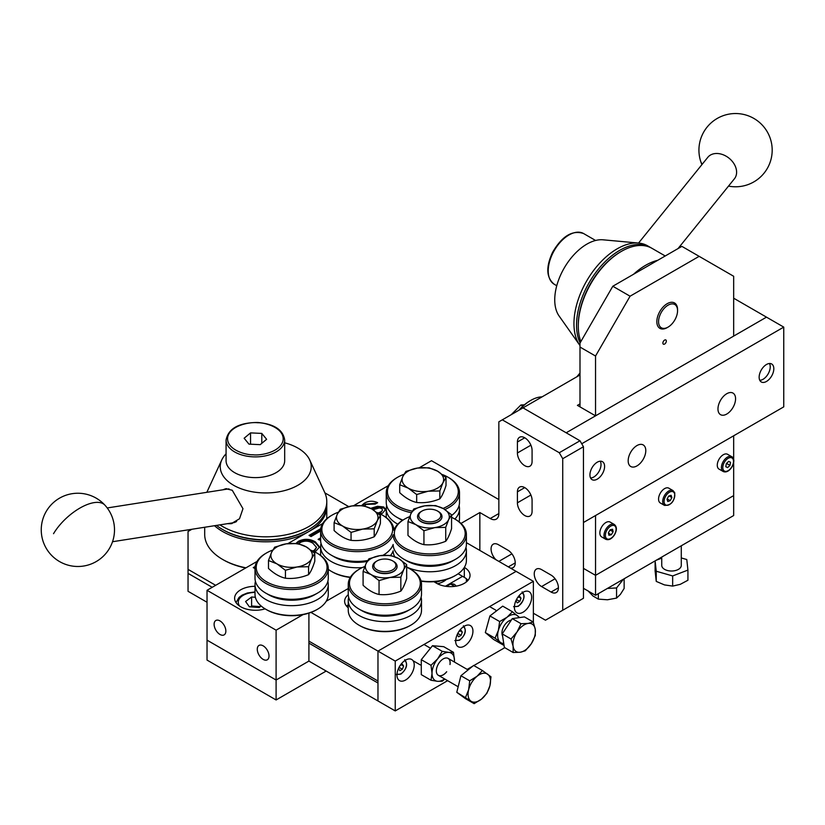 <?xml version="1.0" encoding="UTF-8"?>
<svg xmlns="http://www.w3.org/2000/svg" width="825" height="825" viewBox="0 0 825 825"><rect width="100%" height="100%" fill="white"/><g stroke="black" fill="none" stroke-linecap="round" stroke-linejoin="round"><path stroke-width="1.24" d="M257.039 561.433L207.034 590.298L207.034 640.148L276.097 680.027L207.034 640.148L207.034 660.083L276.097 699.961L326.174 671.055M207.034 590.298L276.097 630.176L276.097 680.027L308.911 661.083L276.097 680.027L276.097 699.961M255.007 586.297A20.759 11.983 -0 0 0 240.704 589.803A20.759 11.983 -0 0 0 234.62 598.28A20.759 11.983 -0 0 0 265.103 608.86M225.854 631.073A8.302 4.795 -120 0 0 222.224 622.72A8.302 4.795 -120 0 0 215.83 620.493A8.302 4.795 -120 0 0 214.108 624.298A8.302 4.795 -120 0 0 217.738 632.651A8.302 4.795 -120 0 0 224.132 634.879A8.302 4.795 -120 0 0 225.854 631.073M269.022 655.999A8.302 4.795 -120 0 0 265.392 647.646A8.302 4.795 -120 0 0 258.998 645.418A8.302 4.795 -120 0 0 257.276 649.213A8.302 4.795 -120 0 0 260.906 657.577A8.302 4.795 -120 0 0 267.3 659.794A8.302 4.795 -120 0 0 269.022 655.999M361.639 505.539L364.238 503.271C368.497 500.765 372.972 500.569 377.664 502.673L375.231 504.085L366.331 504.364L364.537 505.952M370.662 508.355L377.499 506.292L383.78 506.973L385.605 509.499L382.522 513.171L380.583 514.109M371.817 508.984L377.499 507.293L377.499 506.292M377.499 507.293L383.78 507.973L383.78 506.973M383.78 507.973L385.543 510.015M378.211 513.006L380.428 512.067C382.604 510.984 382.965 509.778 381.511 508.468L379.366 507.952L373.044 509.726M379.459 513.562L380.428 513.067L380.428 512.067M362.423 505.591L364.238 504.271L376.726 503.219M380.428 513.067L382.367 510.345M364.238 504.271L364.238 503.271M296.742 543.469L298.382 542.293L298.382 541.293C304.147 538.498 309.808 538.694 315.367 541.86L319.564 546.985L315.067 552.038M298.382 542.293C304.147 539.498 309.808 539.684 315.367 542.86L315.367 541.86M315.367 542.86L319.522 547.501M312.737 550.956L314.263 550.275L316.522 547.377L312.943 543.273C309.107 540.818 305.002 540.499 300.599 542.314L298.897 543.83M313.892 551.471L314.263 550.275M314.263 551.265L316.522 547.377M250.779 606.592L251.316 606.891M287.894 543.613L322.657 523.545M353.512 505.735L388.266 485.667M308.911 640.148L308.911 661.083L377.974 700.961L377.974 683.018L308.911 643.139M461 523.421L479.851 512.542L479.851 550.43M276.097 630.176L302.992 614.646M326.236 601.229L348.253 588.524L326.236 601.229M254.121 568.105L255.038 567.569M255.007 568.621L253.254 567.6L255.152 566.507M320.626 540.21L318.12 539.354L320.626 537.91M318.976 539.859L320.626 538.9M309.901 535.889L320.647 529.691M320.626 531.001L311.035 536.549L309.035 535.394L320.77 528.619M490.215 518.523L498.847 513.542A12.21 7.054 60 0 1 496.31 519.131A12.21 7.054 60 0 1 490.215 518.523L479.851 512.542M295.907 543.417L298.382 541.293M191.885 529.268L188.038 531.486L188.038 569.363L215.665 585.317M212.211 587.307L188.038 573.354L188.038 591.298L207.034 602.26M188.038 573.354L188.038 569.363M348.645 506.581L324.895 492.865M348.263 594.712A19.532 11.282 0 0 0 344.623 601.27A19.532 11.282 0 0 0 348.253 607.808M348.253 604.694A19.532 11.282 0 0 0 346.634 606.251M468.022 580.336A19.532 11.282 0 0 0 464.31 577.345L458.133 573.777M310.953 612.418L377.974 651.111L377.974 681.017L308.911 641.138L308.911 613.13M466.403 542.664L516.11 571.364L377.974 651.111L516.11 571.364L533.373 581.326L533.373 622.462M433.868 581.697L436.683 583.327A19.532 11.282 0 0 0 457.968 585.771A19.532 11.282 0 0 0 470.033 575.345A19.532 11.282 0 0 0 464.341 567.394M451.626 583.976L452.822 584.667M446.418 579.439A19.697 11.375 180 0 1 443.706 581.398A19.697 11.375 180 0 1 437.559 583.801M456.039 586.163A11.354 6.559 120 0 0 454.451 584.451A11.354 6.559 120 0 0 448.769 585.018A11.354 6.559 120 0 0 446.82 586.42M440.168 580.934A18.315 10.57 180 0 1 435.012 582.357M445.438 586.245L462.588 576.345M453.09 585.502A11.354 6.559 120 0 0 452.451 583.925M466.383 581.914L466.383 578.748M438.405 511.541L437.549 511.046A10.993 6.342 180 0 1 437.549 520.018A10.993 6.342 180 0 1 422.008 520.018A10.993 6.342 180 0 1 422.008 511.046A10.993 6.342 180 0 1 437.549 511.046L438.405 511.541A12.21 7.054 180 0 1 441.983 516.533A12.21 7.054 180 0 1 434.445 523.04A12.21 7.054 180 0 1 421.142 521.513A12.21 7.054 180 0 1 417.563 516.533A12.21 7.054 180 0 1 421.142 511.541L422.008 511.046M393.515 561.392L392.648 560.887A10.993 6.342 180 0 1 392.648 569.858A10.993 6.342 180 0 1 377.108 569.858A10.993 6.342 180 0 1 377.108 560.887A10.993 6.342 180 0 1 392.648 560.887L393.515 561.392A12.21 7.054 180 0 1 397.093 566.373A12.21 7.054 180 0 1 389.555 572.89A12.21 7.054 180 0 1 376.252 571.354A12.21 7.054 180 0 1 372.673 566.373A12.21 7.054 180 0 1 376.252 561.392L377.108 560.887M222.977 489.772L225.751 488.72L232.237 490.236L242.963 508.685L239.508 518.76L231.144 523.72L227.36 523.689M226.638 488.637A17.707 13.097 -98.9 0 0 224.369 489.555M226.071 453.822A45.499 26.266 0 0 0 221.781 459.927A45.499 26.266 0 0 0 233.568 485.255A45.499 26.266 0 0 0 288.451 489.442A45.499 26.266 0 0 0 309.705 459.927A45.499 26.266 0 0 0 297.907 448.109A45.499 26.266 0 0 0 284.677 442.798M219.914 524.865A61.05 35.248 0 0 0 222.575 526.494A61.05 35.248 0 0 0 289.101 534.136A61.05 35.248 0 0 0 326.782 501.579A61.05 35.248 0 0 0 324.73 492.504L309.705 459.927M308.911 529.485L308.045 529.99A59.823 34.537 0 0 1 223.431 529.99L222.575 529.485A61.05 35.248 0 0 0 308.911 529.485A61.05 35.248 0 0 0 326.782 504.57L326.782 501.579M214.49 525.711A61.05 35.248 0 0 0 222.575 531.486A61.05 35.248 0 0 0 289.101 539.127A61.05 35.248 0 0 0 326.782 506.56A61.05 35.248 0 0 0 326.762 505.56M245.963 567.817A61.05 35.248 180 0 1 222.575 559.402L222.575 559.402A61.05 35.248 180 0 1 204.693 534.476L204.693 527.257M245.644 568.002A59.823 34.537 180 0 1 223.431 559.897L222.575 559.402L223.431 559.897M216.49 525.401A61.05 35.248 0 0 0 222.575 529.485L223.431 529.99M229.68 523.328A17.707 13.097 -98.9 0 0 232.196 523.504M226.071 439.962L226.071 460.701A29.308 16.923 0 0 0 252.997 477.562A29.308 16.923 0 0 0 284.677 460.701L284.677 439.962A29.308 16.923 180 0 1 252.997 456.833A29.308 16.923 180 0 1 226.071 439.962C228.391 428.443 238.941 422.617 257.709 422.483C274.055 423.906 283.047 429.732 284.677 439.962M248.964 444.128L260.205 444.654L266.619 439.302L261.793 433.414L250.553 432.888L244.138 438.24L248.964 444.128M261.793 443.334L261.793 433.414M250.553 444.201L250.553 432.888M107.219 507.952L227.741 489.029A17.098 12.653 81.1 0 1 229.072 488.916M236.6 521.472A17.098 12.653 81.1 0 1 233.042 522.803L112.53 541.726M417.563 516.625A12.21 7.054 0 0 0 421.142 521.709A12.21 7.054 0 0 0 434.528 523.225A12.21 7.054 0 0 0 441.983 516.625M415.965 524.7A19.532 11.282 0 0 0 434.827 527.618L423.937 530.733L415.965 524.7L407.983 521.524L410.902 513.81L413.82 508.942L424.72 505.838L435.61 505.57L443.592 508.757L451.564 514.779L448.645 519.647L445.727 527.361L434.827 527.618A19.532 11.282 0 0 0 448.645 519.647A19.532 11.282 0 0 0 443.592 508.757A19.532 11.282 0 0 0 424.72 505.838A19.532 11.282 0 0 0 410.902 513.81A19.532 11.282 0 0 0 415.965 524.7M451.564 514.779L451.564 528.681C449.625 534.734 447.676 538.931 445.727 541.262L445.727 527.361M445.727 541.262C438.477 544.252 431.217 545.377 423.937 544.634L423.937 530.733M423.937 544.634C418.636 543.438 413.315 540.375 407.983 535.425L407.983 521.524M371.064 574.551A19.532 11.282 0 0 0 389.936 577.469L379.046 580.573L371.064 574.551L363.093 571.364L366.011 563.65L368.93 558.793L379.83 555.679L390.72 555.421L398.692 558.597L406.673 564.63L403.755 569.498L400.837 577.211L389.936 577.469A19.532 11.282 0 0 0 403.755 569.498A19.532 11.282 0 0 0 398.692 558.597A19.532 11.282 0 0 0 379.83 555.679A19.532 11.282 0 0 0 366.011 563.65A19.532 11.282 0 0 0 371.064 574.551M406.673 564.63L406.673 578.531C404.724 584.585 402.786 588.772 400.837 591.102L400.837 577.211M400.837 591.102C393.587 594.103 386.327 595.227 379.046 594.474L379.046 580.573M379.046 594.474C373.746 593.288 368.424 590.215 363.093 585.265L363.093 571.364M372.673 566.476A12.21 7.054 0 0 0 376.252 571.56A12.21 7.054 0 0 0 389.637 573.066A12.21 7.054 0 0 0 397.093 566.476M442.922 482.749A20.759 11.983 180 0 1 428.237 491.215L439.818 490.937L442.922 482.749L446.016 477.572L437.549 471.168L429.072 467.796L417.491 468.064L405.921 471.374L402.817 476.541L399.723 484.739L408.189 488.122L416.666 494.526L428.237 491.215A20.759 11.983 180 0 1 408.189 488.122A20.759 11.983 180 0 1 402.817 476.541A20.759 11.983 180 0 1 417.491 468.064A20.759 11.983 180 0 1 437.549 471.168A20.759 11.983 180 0 1 442.922 482.749M446.016 477.572L446.016 485.512C443.953 491.948 441.891 496.403 439.818 498.877L439.818 490.937M439.818 498.877C432.114 502.064 424.401 503.25 416.666 502.466C411.036 501.198 405.384 497.939 399.723 492.68L399.723 484.739M416.666 502.466L416.666 494.526M377.303 520.627A20.759 11.983 180 0 1 362.629 529.103L374.199 528.825L377.303 520.627L380.407 515.46L371.931 509.056L363.454 505.673L351.883 505.952L340.302 509.252L337.208 514.429L334.104 522.617L342.581 525.999L351.048 532.403L362.629 529.103A20.759 11.983 180 0 1 342.581 525.999A20.759 11.983 180 0 1 337.208 514.429A20.759 11.983 180 0 1 351.883 505.952A20.759 11.983 180 0 1 371.931 509.056A20.759 11.983 180 0 1 377.303 520.627M380.407 515.46L380.407 523.401C378.345 529.825 376.272 534.28 374.199 536.766L374.199 528.825M374.199 536.766C366.506 539.942 358.782 541.138 351.048 540.344C345.417 539.086 339.766 535.817 334.104 530.558L334.104 522.617M351.048 540.344L351.048 532.403M311.685 558.515A20.759 11.983 180 0 1 297.01 566.981L308.591 566.703L311.685 558.515L314.789 553.338L306.312 546.934L297.846 543.551L286.265 543.83L274.694 547.14L271.59 552.307L268.486 560.505L276.963 563.877L285.44 570.292L297.01 566.981A20.759 11.983 180 0 1 276.963 563.877A20.759 11.983 180 0 1 271.59 552.307A20.759 11.983 180 0 1 286.265 543.83A20.759 11.983 180 0 1 306.312 546.934A20.759 11.983 180 0 1 311.685 558.515M314.789 553.338L314.789 561.278C312.727 567.713 310.664 572.168 308.591 574.643L308.591 566.703M308.591 574.643C300.888 577.82 293.174 579.016 285.44 578.222C279.809 576.964 274.158 573.705 268.486 568.446L268.486 560.505M285.44 578.222L285.44 570.292M517.038 598.517L516.038 601.116L517.285 602.879L519.771 601.446L516.615 599.62M518.863 596.991L521.018 598.228L519.771 601.446M517.512 597.764L519.771 596.465L521.018 598.228M458.318 632.435L457.328 635.023L458.587 636.776L461.082 635.322L457.916 633.497M460.164 630.867L462.309 632.115L461.082 635.322M458.793 631.672L461.051 630.352L462.309 632.115M401.445 664.775L403.6 666.023L402.363 664.249L400.094 665.558M399.197 667.415L402.363 669.23L399.867 670.673L398.619 668.9L399.63 666.311M403.6 666.023L402.363 669.23M259.823 607.025A8.549 4.929 0 0 0 256.493 606.344A8.549 4.929 0 0 0 251.223 606.922M250.418 606.86L251.604 605.973L251.604 597.001L255.379 597.29M251.604 605.973L260.339 606.633M261.164 606.014L259.153 607.53L249.367 606.788L245.592 601.518L251.604 597.001M531.651 597.279A12.21 7.054 120 0 0 529.124 591.69A12.21 7.054 120 0 0 519.709 594.959A12.21 7.054 120 0 0 514.388 607.252A12.21 7.054 120 0 0 516.914 612.841A12.21 7.054 120 0 0 526.319 609.562A12.21 7.054 120 0 0 531.651 597.279M472.942 631.177A12.21 7.054 120 0 0 470.415 625.587A12.21 7.054 120 0 0 461.01 628.856A12.21 7.054 120 0 0 455.678 641.138A12.21 7.054 120 0 0 458.205 646.728A12.21 7.054 120 0 0 467.61 643.459A12.21 7.054 120 0 0 472.942 631.177M414.233 665.074A12.21 7.054 120 0 0 411.706 659.484A12.21 7.054 120 0 0 402.301 662.753A12.21 7.054 120 0 0 396.969 675.036A12.21 7.054 120 0 0 399.496 680.625A12.21 7.054 120 0 0 408.901 677.356A12.21 7.054 120 0 0 414.233 665.074M504.776 647.687L473.818 665.558M472.653 666.239L467.167 669.395M447.635 680.677L395.237 710.923L395.237 661.083L533.373 581.326M395.237 661.083L377.974 651.111L377.974 700.961L395.237 710.923M454.596 586.379L451.388 584.523A9.766 5.641 120 0 0 450.615 584.203M511.046 638.993L513.109 646.336L513.171 652.534L520.235 652.235A15.871 9.168 -60 0 1 513.109 646.336A15.871 9.168 -60 0 1 517.058 631.929A15.871 9.168 -60 0 1 528.134 623.422L521.06 623.71L517.058 631.929L511.046 638.993L502.25 633.909L512.263 618.626L524.401 616.894L533.197 621.967L528.134 623.422A15.871 9.168 120 0 1 535.26 629.32L533.197 621.967M513.171 652.534L504.374 647.45L502.25 633.909M520.235 652.235L525.298 650.791L531.31 643.727A15.871 9.168 -60 0 1 520.235 652.235M512.263 618.626L521.06 623.71M535.26 629.32A15.871 9.168 -60 0 1 531.31 643.727L535.312 635.508L535.26 629.32M503.745 643.469A15.871 9.168 -60 0 1 500.167 642.201L503.271 645.047L503.941 644.727M499.651 621.555L498.362 630.455L495.062 638.199L500.167 642.201A15.871 9.168 -60 0 1 498.362 630.455A15.871 9.168 -60 0 1 507.055 617.234L499.651 621.555L489.916 615.935L485.327 632.579L493.536 639.427L503.271 645.047M519.606 617.574L512.438 611.758L507.055 617.234A15.871 9.168 -60 0 1 517.543 615.759A15.871 9.168 -60 0 1 519.049 617.657M502.559 635.9A9.766 5.641 -60 0 1 502.394 629.887A9.766 5.641 -60 0 1 511.294 620.111M495.062 638.199L485.327 632.579M512.438 611.758L502.703 606.138L489.916 615.935M482.419 670.529L477.067 676.252L469.714 680.821L468.652 689.679A15.871 9.168 -60 0 1 477.067 676.252A15.871 9.168 -60 0 1 487.709 674.242A15.871 9.168 -60 0 1 489.926 685.668L490.988 676.799L482.419 670.529L473.622 665.445L460.917 675.737L469.714 680.821M474.148 703.663L481.511 699.095A15.871 9.168 -60 0 1 470.869 701.106L474.148 703.663L465.352 698.589L456.782 692.309L460.917 675.737M456.782 692.309L470.869 701.106A15.871 9.168 -60 0 1 468.652 689.679L465.578 697.383M481.511 699.095L486.853 693.371L489.926 685.668A15.871 9.168 120 0 1 481.511 699.095M442.231 651.327L448.841 652.4A15.871 9.168 -60 0 1 454.472 660.371L453.461 652.317L448.841 652.4A15.871 9.168 -60 0 0 437.621 658.897L431.011 665.301L432.022 673.355L431.021 680.254L437.642 681.326A15.871 9.168 -60 0 1 432.022 673.355A15.871 9.168 -60 0 1 437.621 658.897L442.231 651.327L432.496 645.707L421.276 659.68L421.286 674.633L431.021 680.254M454.41 662.032L454.472 660.371A15.871 9.168 -60 0 1 454.379 662.011M444.613 678.934A15.871 9.168 -60 0 1 437.642 681.326L442.252 681.244L444.84 679.068M446.707 671.767A9.766 5.641 -60 0 1 437.271 674.314A9.766 5.641 -60 0 1 439.787 661.959A9.766 5.641 -60 0 1 447.274 658.061A9.766 5.641 -60 0 1 450.017 664.527M431.011 665.301L421.276 659.68M453.461 652.317L443.726 646.687L432.496 645.707M446.655 671.746A9.766 5.641 -60 0 1 438.333 675.314M468.095 669.931L448.13 658.402A9.766 5.641 -60 0 1 449.965 664.507M403.941 474.323A35.413 20.439 0 0 0 397.836 477.149A35.413 20.439 0 0 0 396.505 505.261A35.413 20.439 0 0 0 412.314 511.118M443.004 508.427A35.413 20.439 0 0 0 449.223 477.953A35.413 20.439 0 0 0 447.903 477.149A35.413 20.439 0 0 0 442.551 474.612M447.903 477.149L448.769 477.654A36.63 21.151 180 0 1 450.141 478.479A36.63 21.151 180 0 1 459.494 492.608A36.63 21.151 180 0 1 444.85 509.52M411.448 512.696A36.63 21.151 180 0 1 395.598 506.725A36.63 21.151 180 0 1 386.244 492.608A36.63 21.151 180 0 1 396.969 477.654L397.836 477.149M459.494 492.608L459.494 502.373A36.63 21.151 180 0 1 451.564 515.512M402.899 520.101A36.63 21.151 180 0 1 396.969 517.327A36.63 21.151 180 0 1 395.598 516.491A36.63 21.151 180 0 1 386.244 502.373L386.244 492.608M402.507 520.348A32.722 18.893 180 0 1 399.733 518.925L396.969 517.327M459.082 505.56A36.63 21.151 180 0 1 459.494 508.757A36.63 21.151 180 0 1 454.864 519.049M397.794 524.164A36.63 21.151 180 0 1 395.598 522.875A36.63 21.151 180 0 1 386.244 508.757A36.63 21.151 180 0 1 386.657 505.56M459.061 521.771A36.63 21.151 0 0 0 459.494 518.523L459.494 508.757M409.716 516.636A35.413 20.439 0 0 0 404.735 519.018A35.413 20.439 0 0 0 419.203 552.987A35.413 20.439 0 0 0 460.061 544.067A35.413 20.439 0 0 0 454.812 519.018A35.413 20.439 0 0 0 451.564 517.368M454.812 519.018L455.678 519.523A36.63 21.151 180 0 1 466.403 534.476A36.63 21.151 180 0 1 418.832 554.658A36.63 21.151 180 0 1 393.143 534.703A36.63 21.151 180 0 1 366.857 550.894A36.63 21.151 180 0 1 329.99 544.603A36.63 21.151 180 0 1 320.626 530.485A36.63 21.151 180 0 1 331.351 515.532L332.217 515.037A35.413 20.439 0 0 0 330.897 543.139A35.413 20.439 0 0 0 380.892 544.706A35.413 20.439 0 0 0 383.615 515.842A35.413 20.439 0 0 0 382.295 515.037A35.413 20.439 0 0 0 376.932 512.5M382.295 515.037L383.151 515.532A36.63 21.151 180 0 1 384.522 516.368A36.63 21.151 180 0 1 393.876 530.258A36.63 21.151 180 0 1 403.879 519.523L404.735 519.018M466.403 534.476L466.403 544.242A36.63 21.151 180 0 1 455.678 559.195A36.63 21.151 180 0 1 418.832 564.424A36.63 21.151 180 0 1 403.879 559.195A36.63 21.151 180 0 1 393.143 544.469A36.63 21.151 180 0 1 383.151 555.204A36.63 21.151 180 0 1 382.965 555.318L383.151 555.204M455.678 559.195L452.915 560.794A32.722 18.893 180 0 1 420.007 565.465A32.722 18.893 180 0 1 406.632 560.794L403.879 559.195M465.981 547.429A36.63 21.151 180 0 1 466.403 550.626A36.63 21.151 180 0 1 418.832 570.807A36.63 21.151 180 0 1 406.673 567.033M394.67 556.658A36.63 21.151 180 0 1 393.143 550.852A36.63 21.151 180 0 1 390.586 555.411M421.039 580.934A36.63 21.151 0 0 0 455.678 575.345L454.812 575.85A35.413 20.439 180 0 1 421.111 581.212M455.678 575.345A36.63 21.151 0 0 0 466.403 560.392L466.403 550.626M364.815 566.476A35.413 20.439 0 0 0 359.844 568.868A35.413 20.439 0 0 0 358.483 596.949A35.413 20.439 0 0 0 408.478 598.558A35.413 20.439 0 0 0 411.283 569.693A35.413 20.439 0 0 0 409.922 568.868A35.413 20.439 0 0 0 406.673 567.208M409.922 568.868L410.778 569.363A36.63 21.151 180 0 1 412.191 570.23A36.63 21.151 180 0 1 421.513 584.317A36.63 21.151 180 0 1 397.949 604.075A36.63 21.151 180 0 1 357.576 598.414A36.63 21.151 180 0 1 348.253 584.317A36.63 21.151 180 0 1 358.978 569.363L359.844 568.868M421.513 584.317L421.513 594.093A36.63 21.151 180 0 1 410.778 609.046A36.63 21.151 180 0 1 358.978 609.046A36.63 21.151 180 0 1 357.576 608.18A36.63 21.151 180 0 1 348.253 594.093L348.253 584.317M410.778 609.046L408.014 610.634A32.722 18.893 180 0 1 361.742 610.634L358.978 609.046M421.09 597.279A36.63 21.151 180 0 1 421.513 600.466A36.63 21.151 180 0 1 397.949 620.225A36.63 21.151 180 0 1 357.576 614.563A36.63 21.151 180 0 1 348.253 600.466A36.63 21.151 180 0 1 348.676 597.279M348.253 600.466L348.253 610.242A36.63 21.151 0 0 0 357.576 624.329A36.63 21.151 0 0 0 358.978 625.195A36.63 21.151 0 0 0 410.778 625.195A36.63 21.151 0 0 0 421.513 610.242L421.513 600.466M410.778 625.195L409.922 625.69A35.413 20.439 180 0 1 359.844 625.69L358.978 625.195M367.692 560.526A36.63 21.151 180 0 1 331.351 555.204A36.63 21.151 180 0 1 329.99 554.379A36.63 21.151 180 0 1 320.626 540.251L320.626 530.485M367.135 561.454A32.722 18.893 180 0 1 334.115 556.803L331.351 555.204M362.288 567.579A36.63 21.151 180 0 1 329.99 560.752A36.63 21.151 180 0 1 320.626 546.635A36.63 21.151 180 0 1 321.049 543.448M328.267 569.333A36.63 21.151 0 0 0 329.99 570.529A36.63 21.151 0 0 0 331.351 571.364A36.63 21.151 0 0 0 350.398 577.18M350.243 577.438A35.413 20.439 180 0 1 332.217 571.859L331.351 571.364M338.332 512.212A35.413 20.439 0 0 0 332.217 515.037M272.714 550.089A35.413 20.439 0 0 0 266.599 552.915A35.413 20.439 0 0 0 265.279 581.017A35.413 20.439 0 0 0 315.284 582.594A35.413 20.439 0 0 0 317.996 553.719A35.413 20.439 0 0 0 316.676 552.915A35.413 20.439 0 0 0 311.324 550.378M316.676 552.915L317.543 553.41A36.63 21.151 180 0 1 318.904 554.245A36.63 21.151 180 0 1 328.267 568.373A36.63 21.151 180 0 1 304.734 588.122A36.63 21.151 180 0 1 264.371 582.491A36.63 21.151 180 0 1 255.007 568.373A36.63 21.151 180 0 1 265.743 553.41L266.599 552.915M328.267 568.373L328.267 578.139A36.63 21.151 180 0 1 317.543 593.092A36.63 21.151 180 0 1 265.743 593.092A36.63 21.151 180 0 1 264.371 592.257A36.63 21.151 180 0 1 255.007 578.139L255.007 568.373M317.543 593.092L314.779 594.691A32.722 18.893 180 0 1 268.496 594.691L265.743 593.092M327.845 581.326A36.63 21.151 180 0 1 328.267 584.523A36.63 21.151 180 0 1 304.734 604.271A36.63 21.151 180 0 1 264.371 598.641A36.63 21.151 180 0 1 255.007 584.523A36.63 21.151 180 0 1 255.43 581.326M255.007 584.523L255.007 594.289A36.63 21.151 0 0 0 264.371 608.407A36.63 21.151 0 0 0 265.743 609.242A36.63 21.151 0 0 0 317.543 609.242A36.63 21.151 0 0 0 328.267 594.289L328.267 584.523M317.543 609.242L316.676 609.737A35.413 20.439 180 0 1 266.599 609.737L265.743 609.242M589.927 474.911A10.374 5.992 -60 0 1 594.454 464.465A10.374 5.992 -60 0 1 602.456 461.68A10.374 5.992 -60 0 1 604.601 466.434A10.374 5.992 -60 0 1 600.074 476.881A10.374 5.992 -60 0 1 592.082 479.655A10.374 5.992 -60 0 1 589.927 474.911M628.176 460.804A12.457 7.188 -60 0 1 633.61 448.274A12.457 7.188 -60 0 1 643.211 444.933A12.457 7.188 -60 0 1 645.789 450.636A12.457 7.188 -60 0 1 640.355 463.165A12.457 7.188 -60 0 1 630.754 466.507A12.457 7.188 -60 0 1 628.176 460.804M717.967 408.963A12.457 7.188 -60 0 1 723.401 396.433A12.457 7.188 -60 0 1 732.992 393.092A12.457 7.188 -60 0 1 735.57 398.795A12.457 7.188 -60 0 1 730.135 411.324A12.457 7.188 -60 0 1 720.545 414.666A12.457 7.188 -60 0 1 717.967 408.963M759.144 377.211A10.374 5.992 -60 0 1 763.672 366.764A10.374 5.992 -60 0 1 771.674 363.99A10.374 5.992 -60 0 1 773.819 368.734A10.374 5.992 -60 0 1 769.292 379.18A10.374 5.992 -60 0 1 761.289 381.965A10.374 5.992 -60 0 1 759.144 377.211M581.728 443.757L783.75 327.113L783.75 406.869L583.45 522.514M579.996 403.879L577.407 405.374L595.537 415.841L566.187 432.785L766.487 317.151L783.75 327.113M630.073 296.206L595.537 356.029L579.996 347.057L579.996 343.066L612.81 286.244L630.073 296.206L699.146 256.338L733.673 276.272L733.673 336.084L766.487 317.151L733.673 298.207M579.996 374.973L523.019 407.87L579.996 440.767L583.45 446.748L583.45 598.28L545.469 620.204L533.373 613.233M662.877 343.066A2.444 1.413 -60 0 1 663.95 340.612A2.444 1.413 -60 0 1 665.827 339.952A2.444 1.413 -60 0 1 666.332 341.076A2.444 1.413 -60 0 1 665.27 343.53A2.444 1.413 -60 0 1 663.382 344.18A2.444 1.413 -60 0 1 662.877 343.066M699.146 256.338L681.873 246.366L612.81 286.244M733.673 435.775L733.673 459.711M733.673 462.412L733.673 495.598L595.537 575.345L595.537 515.532M595.537 415.841L595.537 356.029M579.996 347.057L579.996 406.869M595.537 575.345L583.45 568.373L595.537 575.345L595.537 595.289L733.673 515.532L733.673 495.598L595.537 575.345M580.852 341.591A61.05 35.248 -60 0 1 578.273 326.123A61.05 35.248 -60 0 1 621.442 251.347A61.05 35.248 -60 0 1 651.967 248.325L665.218 255.977M621.442 251.347L620.575 251.852A59.823 34.537 -60 0 0 578.273 325.122L578.273 326.123M580.099 342.88A61.05 35.248 -60 0 1 576.541 325.122A61.05 35.248 -60 0 1 603.188 263.68A61.05 35.248 -60 0 1 650.234 247.335A61.05 35.248 -60 0 1 651.09 247.851M579.996 345.572A61.05 35.248 -60 0 1 579.769 345.252A61.05 35.248 -60 0 1 573.952 323.627A61.05 35.248 -60 0 1 595.567 267.96A61.05 35.248 -60 0 1 638.767 243.076A61.05 35.248 -60 0 1 647.646 245.84L650.234 247.335M579.769 345.252L559.072 315.954A45.499 26.266 -60 0 1 554.74 299.836A45.499 26.266 -60 0 1 570.838 258.349A45.499 26.266 -60 0 1 603.034 239.807L638.767 243.076M657.7 260.318A61.05 35.248 120 0 0 633.528 274.282M660.825 313.232A13.427 7.755 120 0 0 659.443 325.731A13.427 7.755 120 0 0 668.064 327.113A13.427 7.755 120 0 0 675.304 319.069A13.427 7.755 120 0 0 677.562 310.664A13.427 7.755 120 0 0 671.333 303.961A13.427 7.755 120 0 0 660.825 313.232M668.064 327.113L667.198 327.618A14.654 8.456 -60 0 1 659.876 328.34A14.654 8.456 -60 0 1 659.299 312.469A14.654 8.456 -60 0 1 674.52 302.961A14.654 8.456 -60 0 1 677.562 309.674L677.562 310.664M678.037 248.583L734.415 178.788A17.098 12.653 -141.1 0 0 726.969 156.698A17.098 12.653 -141.1 0 0 707.819 157.307L638.55 243.055M601.786 526.742A8.549 4.929 120 0 0 601.621 536.889L605.767 539.282A8.549 4.929 -60 0 1 605.932 529.134A8.549 4.929 -60 0 1 614.316 524.483L610.17 522.091A8.549 4.929 120 0 0 601.786 526.742M613.119 531.754L612.562 529.268L610.18 529.794L608.355 532.806L608.912 535.291L611.284 534.765L613.119 531.754L610.057 529.99M608.417 533.115L611.284 534.765M511.222 414.676L520.874 405.003L524.422 404.776M522.854 406.147L520.874 405.003M576.84 376.798L579.996 373.013M658.866 501.095A8.549 4.929 120 0 0 660.33 502.992L664.476 505.385A8.549 4.929 -60 0 1 663.011 503.487A8.549 4.929 -60 0 1 665.579 493.876A8.549 4.929 -60 0 1 673.025 490.586L668.879 488.194A8.549 4.929 120 0 0 661.433 491.483A8.549 4.929 120 0 0 658.866 501.095M670.22 500.672L671.88 497.558L671.096 495.278L668.663 496.103L667.002 499.207L667.786 501.497L670.22 500.672L667.167 498.898M669.106 495.959L671.88 497.558M727.743 454.4A8.549 4.929 120 0 0 727.588 454.297A8.549 4.929 120 0 0 727.423 454.214A8.549 4.929 120 0 0 718.967 459.37A8.549 4.929 120 0 0 719.039 469.105A8.549 4.929 120 0 0 719.204 469.188M726.526 463.403L729.981 465.393L730.527 462.268L728.702 461.371L726.32 463.588L725.773 466.713L727.598 467.62L725.794 466.579M729.981 465.393L727.598 467.62M600.239 461.206A10.189 5.878 -60 0 1 600.466 468.022A10.189 5.878 -60 0 1 590.556 477.974M769.457 363.516A10.189 5.878 -60 0 1 769.684 363.949A10.189 5.878 -60 0 1 770.23 366.826A10.189 5.878 -60 0 1 763.032 379.304A10.189 5.878 -60 0 1 759.773 380.284M583.45 588.308L595.537 595.289M624.143 578.779L624.143 588.462L620.359 594.433L616.564 598.094L607.447 599.775L598.331 599.125L592.989 595.99L587.658 590.525M607.365 588.462L616.564 587.936L623.463 579.16M616.564 587.936L616.564 598.094M598.331 593.68L598.331 599.125M681.285 545.779L681.285 565.383A9.766 5.641 180 0 1 676.923 570.075A9.766 5.641 180 0 1 666.899 570.353A9.766 5.641 180 0 1 661.743 565.383L661.743 557.061M656.246 571.24L655.122 560.887L655.102 570.828L656.246 581.398L656.246 571.24L672.664 575.943L687.926 570.085L686.782 559.525L681.285 557.947M661.743 558.123L656.267 560.227M687.926 570.085L687.926 580.243L680.295 584.327L672.664 586.101L664.455 584.904L656.246 581.398M672.664 575.943L672.664 586.101M518.832 410.283A35.413 20.439 -60 0 1 529.928 400.888L530.784 400.393A36.63 21.151 120 0 0 519.502 409.901M542.077 396.866A36.63 21.151 120 0 0 530.784 400.393M524.741 487.616L517.409 491.855A10.374 5.992 60 0 1 519.554 487.101A10.374 5.992 60 0 1 527.557 489.885A10.374 5.992 60 0 1 532.084 500.332L532.084 511.294A10.374 5.992 60 0 1 529.928 516.048A10.374 5.992 60 0 1 524.741 515.532A10.374 5.992 60 0 1 517.409 502.817L530.898 495.031M524.741 437.776L517.409 442.014A10.374 5.992 60 0 1 519.554 437.26A10.374 5.992 60 0 1 527.557 440.034A10.374 5.992 60 0 1 532.084 450.481L532.084 461.453A10.374 5.992 60 0 1 529.928 466.197A10.374 5.992 60 0 1 524.741 465.682A10.374 5.992 60 0 1 517.409 452.977L530.898 445.191M419.121 467.847L431.506 460.701L498.847 499.579M517.409 442.014L517.409 452.977M517.409 491.855L517.409 502.817M495.928 559.711A10.374 5.992 60 0 1 493.226 544.18A10.374 5.992 60 0 1 498.413 544.696L507.911 550.172A10.374 5.992 60 0 1 514.687 559.319A10.374 5.992 60 0 1 513.098 567.641A10.374 5.992 60 0 1 510.386 568.054M551.079 575.097A10.374 5.992 60 0 1 557.855 584.244A10.374 5.992 60 0 1 556.267 592.556A10.374 5.992 60 0 1 551.079 592.051L541.582 586.565A10.374 5.992 60 0 1 534.796 577.417A10.374 5.992 60 0 1 536.394 569.106A10.374 5.992 60 0 1 541.582 569.611L551.079 575.097M583.45 446.748L562.732 458.71L562.732 610.242M562.732 458.71L559.278 452.729L579.996 440.767M523.019 407.87L502.301 419.832L559.278 452.729M502.301 419.832L498.847 421.823L498.847 513.542M464.31 577.345L464.31 567.445M253.12 454.792C244.912 455.049 226.339 449.336 227.628 437.467C229.68 425.628 249.614 421.73 257.637 422.751C265.846 422.493 284.419 428.196 283.119 440.076C281.077 451.914 261.143 455.812 253.12 454.792M104.93 505.178A36.63 36.63 0 0 0 43.312 517.739A36.63 36.63 0 0 0 102.558 556.927A36.63 36.63 0 0 0 104.93 505.178A36.63 16.407 137.6 0 0 94.06 502.631A36.63 16.407 137.6 0 0 53.532 533.692M514.449 606.024A7.569 4.373 120 0 0 518.533 605.849A7.569 4.373 120 0 0 523.555 598.898A7.569 4.373 120 0 0 521.988 592.958M455.74 639.922A7.569 4.373 120 0 0 459.855 639.726A7.569 4.373 120 0 0 464.846 632.775A7.569 4.373 120 0 0 463.279 626.856M397.031 673.819A7.569 4.373 120 0 0 401.115 673.643A7.569 4.373 120 0 0 406.137 666.693A7.569 4.373 120 0 0 404.57 660.753M255.007 592.402A17.098 9.869 0 0 0 239.58 606.035A17.098 9.869 0 0 0 239.601 606.066M583.595 233.547A29.308 16.923 120 0 0 553.152 252.553A29.308 16.923 120 0 0 554.297 284.305C546.253 277.778 545.696 267.073 552.647 252.203C562.145 236.012 572.467 229.793 583.595 233.547L595.598 240.477M702.312 164.113A36.63 16.407 162.4 0 1 700.652 161.246A36.63 36.63 0 0 0 701.91 164.618M607.097 529.846A7.569 4.373 120 0 0 606.808 538.746A7.569 4.373 120 0 0 614.377 534.713A7.569 4.373 120 0 0 614.656 525.814A7.569 4.373 120 0 0 607.097 529.846M664.362 503.26A7.569 4.373 120 0 0 671.127 503.281A7.569 4.373 120 0 0 674.52 493.515A7.569 4.373 120 0 0 667.765 493.484A7.569 4.373 120 0 0 664.362 503.26M731.569 456.607A8.549 4.929 -60 0 1 731.734 456.689C737.406 459.37 730.496 474.272 723.391 471.601A8.549 4.929 -60 0 1 723.185 471.498A8.549 4.929 -60 0 1 723.102 461.763A8.549 4.929 -60 0 1 731.569 456.607M724.515 471.127A7.569 4.373 120 0 0 732.074 466.424A7.569 4.373 120 0 0 731.785 457.854A7.569 4.373 120 0 0 724.226 462.557A7.569 4.373 120 0 0 724.515 471.127M515.243 562.887L508.344 566.878M511.902 553.853L498.847 561.392M558.412 587.812L551.079 592.051M555.07 578.768L541.582 586.565M326.782 518.75L326.782 506.56M221.781 459.927L206.838 492.308M346.892 683.018L349.233 684.368M513.562 606.674L518.327 606.303C524.329 600.445 525.587 595.64 522.112 591.876M454.853 640.571L459.649 640.169C465.578 635.023 466.826 630.228 463.403 625.762M404.693 659.66C408.127 664.146 406.859 668.951 400.909 674.087L396.144 674.468M255.007 591.948L247.345 593L242.199 595.093L239.064 597.382L236.012 602.59M489.617 606.592L495.743 610.129M423.998 644.48L429.907 647.883M413.047 660.712L420.338 664.919M438.364 675.324L458.174 686.761M386.244 508.757L386.244 517.553M320.626 546.635L320.626 555.442M556.751 285.718L554.297 284.305M728.506 186.099A36.63 36.63 0 0 0 770.467 139.064A36.63 36.63 0 0 0 707.066 127.143A36.63 36.63 0 0 0 700.652 161.246M605.767 539.282C608.819 540.468 611.738 538.972 614.522 534.817C617.038 530.145 616.976 526.701 614.316 524.483M664.476 505.385C671.303 505.488 674.737 501.291 674.757 492.793L673.025 490.586M727.588 454.297L731.734 456.689M719.039 469.105L723.391 471.601"/></g></svg>
